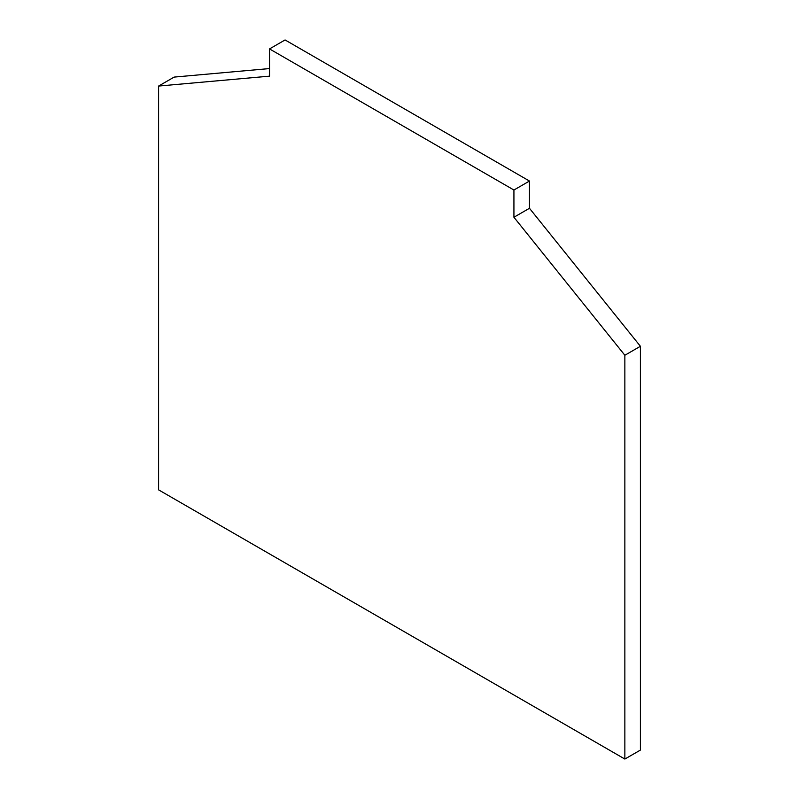 <?xml version="1.0" encoding="UTF-8"?>
<svg xmlns="http://www.w3.org/2000/svg" width="799" height="799" viewBox="0 0 799 799"><rect width="100%" height="100%" fill="white"/><g stroke="black" fill="none" stroke-linecap="round" stroke-linejoin="round"><path stroke-width="1.2" d="M513.927 217.248L513.927 190.022L269.533 48.919L269.533 76.155L158.592 86.062L158.592 489.857L624.858 759.05L640.408 750.081L640.408 346.287L624.858 355.255L513.927 217.248L529.467 208.279L529.467 181.043L513.927 190.022M640.408 346.287L529.467 208.279M529.467 181.043L285.073 39.95L269.533 48.919M624.858 759.05L624.858 355.255M269.533 68.564L174.142 77.094L158.592 86.062"/></g></svg>
